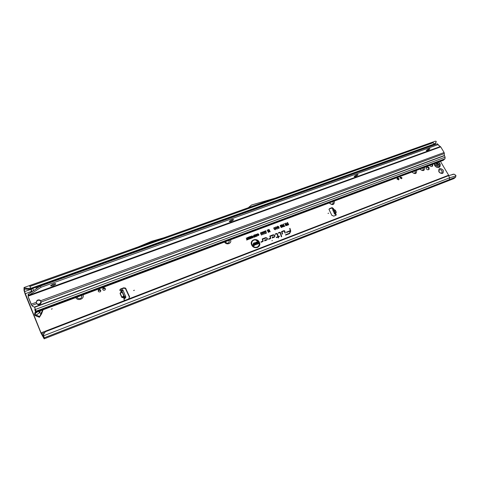 <?xml version="1.0" encoding="UTF-8"?>
<svg xmlns="http://www.w3.org/2000/svg" width="480" height="480" viewBox="0 0 480 480"><rect width="100%" height="100%" fill="white"/><g stroke="black" fill="none" stroke-linecap="round" stroke-linejoin="round"><path stroke-width="0.72" d="M76.824 297.198L77.922 298.44C80.664 299.07 81.918 298.08 81.684 295.464L81.654 295.392M225.156 241.818L225.186 241.884C227.538 243.924 228.912 243.534 229.308 240.708L229.146 240.33M329.544 202.848L329.574 202.908C331.05 204.564 332.268 204.594 333.24 203.004L332.988 201.564M412.164 172.008L412.194 172.062C413.334 173.442 414.39 173.628 415.362 172.62L415.206 170.868M420.15 169.026L420.18 169.08C421.296 170.442 422.334 170.634 423.3 169.662L423.156 167.904M438.864 171.84C438.45 168.078 439.914 167.52 443.25 170.166C443.67 173.928 442.212 174.486 438.864 171.84M442.044 170.88C440.976 169.566 439.962 169.35 439.008 170.244L439.104 172.002C440.16 173.31 441.168 173.532 442.128 172.656L442.044 170.88M81.81 296.856L81.636 295.398M229.08 242.424L229.116 240.342M332.874 203.7L333.21 203.04L332.952 201.576M415.116 172.932L415.164 170.886M432.156 166.368L432 164.604M441.912 172.902L442.008 170.91C441.12 169.74 440.184 169.446 439.194 170.022M423.066 169.956L423.108 167.922M39.438 317.28L35.712 315.828L34.65 314.952L34.752 313.14L35.418 313.308L35.178 314.652L39.726 316.632L39.438 317.28L41.592 313.794L43.104 309.786M52.248 308.796L51.372 309.126L52.248 308.796M426.324 166.722L426.192 168.648C427.242 169.938 428.232 170.13 429.15 169.224L429.048 167.58L427.122 166.422M428.652 169.68L428.538 168.054L426.072 167.034M334.122 212.736L334.446 211.38L333.588 211.806L334.176 212.046M335.88 215.298L336.306 214.83L335.502 213.48L336.132 212.802L336.15 211.89L335.214 210.114L333.72 209.394L333.438 208.56L332.136 207.612L329.67 208.542L328.986 209.334L331.812 215.292L333.732 216.12L335.892 215.292L335.292 214.17L334.482 213.984L335.178 213.066L334.584 210.774L332.64 209.658L333.024 209.016L331.716 208.068L329.07 209.088M134.394 290.232L133.596 290.538L134.394 290.232M328.626 213.186L328.014 213.414L328.626 213.186M251.826 207.078L252.516 206.784L251.826 207.078M272.328 240.612L271.926 240.768L272.328 240.612M258.954 242.31L255.57 239.922L254.244 239.988C251.928 240.84 251.208 242.484 252.096 244.932C254.184 249.504 261.378 246.72 258.954 242.31M253.842 240.108C251.718 241.08 251.1 242.724 251.976 245.04C255.24 248.442 257.706 248.202 259.368 244.314M259.32 242.172C257.028 237.156 249.072 240.156 251.73 245.07C254.046 250.134 262.002 247.05 259.32 242.172M257.196 247.584C259.482 246.528 260.148 244.758 259.194 242.28C257.496 238.464 251.268 239.064 251.268 243.066M284.724 230.904L284.046 230.616L281.556 231.564L282.288 234.132L282.624 234L281.994 231.804L284.22 230.952L284.994 233.094L285.33 232.968L284.724 230.904M284.994 233.088L284.604 231.012L284.004 230.76L281.586 231.678M280.494 232.518L279.816 232.23L278.352 232.782L278.454 233.148L280.176 232.668L281.346 236.778L281.682 236.646L280.494 232.518M281.34 236.772L280.368 232.626L279.768 232.374L278.382 232.896M276.894 233.748L277.884 236.676L276.288 237.288L276.39 237.654L277.986 237.042L278.244 237.966L278.586 237.84L278.322 236.91L279.456 236.478L279.354 236.112L278.22 236.544L277.446 233.796L276.72 233.406L275.208 233.982L275.316 234.348L276.804 233.778M100.74 290.298L100.278 289.746C98.826 289.32 98.148 289.812 98.256 291.234L98.736 291.792C100.182 292.206 100.854 291.708 100.74 290.298M100.716 291.3L100.158 290.154L98.16 290.646M105.324 288.582L104.862 288.03C103.362 287.562 102.66 288.066 102.768 289.542L103.242 290.106C104.742 290.556 105.432 290.052 105.324 288.582M105.294 289.626L104.742 288.438L102.672 288.918M398.838 178.638C398.19 177.858 397.596 177.768 397.062 178.374L397.14 179.274L398.916 179.538L398.838 178.638M398.472 179.91L398.358 179.106L397.026 178.476M401.82 177.516L400.11 177.258L400.182 178.134L401.892 178.398L401.82 177.516M401.454 178.752L401.34 177.99L400.068 177.372M119.874 290.388L120.822 291.036L121.446 290.196L121.848 290.742L124.416 296.55L124.656 297.588L123.966 299.646L124.332 300.09L125.406 300.222L128.682 298.956L129.612 296.79L125.52 288.078L123.738 287.802L120.462 289.044L119.874 290.388M83.04 294.876C84.66 298.92 77.658 301.56 75.84 297.564M230.52 239.82C232.2 243.414 226.422 245.598 224.58 242.034M334.35 201.06C334.404 204.972 332.694 205.614 329.214 202.974M416.544 170.37C416.79 173.982 415.278 174.546 412.008 172.068M424.488 167.406C424.752 170.988 423.258 171.54 420.006 169.08M429.684 165.468C430.794 166.662 431.784 166.812 432.654 165.912L432.642 164.364M448.854 175.578L440.472 161.442M32.262 291.504L31.986 291.336C31.02 290.55 30.804 289.83 31.338 289.188L24.522 291.63L41.028 332.856L41.706 334.104L41.79 333.594L43.668 337.536L43.44 335.1L44.268 337.788L44.154 338.832L41.01 333.204L25.176 294.198L24.03 290.424L24.03 287.532L24.372 287.952L27.618 288.396L28.29 289.332L30.954 289.038L30.828 288.312L434.316 143.976L433.194 142.704L431.91 142.476L432.462 142.278M255.744 235.8L255.168 234.654L256.374 236.376L256.002 236.52L254.982 235.338L255.264 236.796L254.922 236.928L254.004 235.092L254.832 236.076L254.862 234.774L255.936 236.28L254.862 234.774M253.89 235.962L253.824 235.164L254.742 236.994L253.764 237.276L253.302 236.88L253.89 235.962L253.206 236.556M251.322 237.534L250.716 236.328L251.922 238.056L250.41 237.192L251.016 238.398L250.728 238.506L249.81 236.67L251.424 237.828L250.086 236.568M248.592 237.504L248.436 237.186L249.588 236.754L250.506 238.59L249.378 239.022L249.222 238.704L250.062 238.386L249.852 237.96L249.054 238.26L248.898 237.948L249.696 237.648L249.456 237.174L248.592 237.504L249.456 237.174M248.598 238.56L247.992 237.354L249.198 239.088L247.686 238.218L248.286 239.43L247.998 239.538L247.08 237.696L248.7 238.854L247.362 237.594M246.978 239.55L246.216 238.026L247.266 239.442L247.89 239.58L246.564 239.838M258.594 234.468L257.88 233.982L257.418 234.588L257.718 233.67L258.876 234.36L258.642 235.548L257.736 235.164L258.492 235.236L258.594 234.468M264.48 231.12L265.392 231.708L264.546 231.678L265.452 233.52L265.122 233.646L264.342 232.104L264.48 231.12L265.08 231.858M263.256 231.582L264.174 232.17L263.328 232.14L264.228 233.982L263.898 234.108L263.118 232.566L263.256 231.582L263.856 232.32M262.032 232.038L262.95 232.632L262.104 232.602L263.004 234.444L262.668 234.57L261.894 233.028L262.032 232.038L262.632 232.782M260.808 232.5L261.72 233.094L260.874 233.064L261.774 234.906L261.444 235.032L260.664 233.49L260.808 232.5L261.408 233.244M266.106 233.304L265.758 230.64L266.388 233.202M269.484 231.114L268.698 229.566L269.022 229.446L270.186 231.732L269.748 231.894L268.422 230.358L268.8 232.254L268.392 232.404L267.234 230.118L267.558 229.998L268.308 231.462L267.978 229.836L268.284 229.722L269.676 231.588L268.284 229.722M286.266 224.094L285.774 223.146L286.092 223.026L287.256 225.276L285.786 225.57L285.534 224.418L284.448 223.644L286.266 224.094L284.556 223.728M289.644 228.486L290.274 230.67L286.41 232.146L286.512 232.512L290.382 231.03L289.44 233.256L285.522 234.762L285.63 235.128L289.614 233.598L290.766 231.102L289.974 228.36L289.644 228.486M265.596 237.642L262.218 238.932L262.8 241.062L260.934 241.896L261.036 242.268L262.908 241.554L263.166 241.008L262.662 239.172L266.328 237.954C267.282 238.494 267.39 239.082 266.646 239.712L265.2 240.264L265.398 239.628L264.936 239.808L264.594 240.906L266.82 240.054C267.918 238.674 267.516 237.87 265.596 237.642L262.248 239.046M273.162 234.762L269.814 236.04L270.402 238.158L268.554 238.98L268.656 239.352L270.51 238.638L270.768 238.104L270.258 236.274L273.996 235.11C274.848 235.686 274.92 236.256 274.206 236.82L272.778 237.366L272.97 236.736L272.514 236.91L272.178 238.002L274.38 237.156C275.466 235.788 275.058 234.99 273.162 234.762L269.844 236.154M287.73 223.572L287.226 222.6L287.55 222.48L288.708 224.724L287.448 225.204L287.262 224.844L288.204 224.49L287.916 223.926L287.112 224.232L286.926 223.878L287.73 223.572L286.98 223.98M275.31 228.45L274.386 227.826L273.834 228.588L274.194 227.466L275.634 228.33L275.364 229.806L274.248 229.344L275.19 229.44L275.31 228.45M277.062 227.79L276.138 227.166L275.586 227.928L275.946 226.806L277.386 227.67L277.116 229.14L276 228.678L276.942 228.78L277.062 227.79M277.272 227.124L277.638 226.17L278.82 226.716L277.8 226.542L277.59 226.998L279.198 227.586L278.868 228.48L277.782 228L278.676 228.126L278.718 227.538L277.272 227.124M280.308 226.14L280.518 225.09L281.478 225.582L280.686 225.42L280.626 226.008L281.142 226.32L281.634 225.93L282.072 227.202L281.136 227.556L281.472 226.536L280.728 226.608L280.308 226.14M281.826 224.598L282.804 225.078L283.23 226.104L283.002 226.92L282.504 226.854L281.58 225.534L281.826 224.598L282.678 225.192L282.954 226.932M283.536 223.986L283.896 226.086L284.736 225.768L284.922 226.122L283.71 226.584L283.212 224.106L283.536 223.986L283.746 226.266L284.772 226.182L283.71 226.584M251.832 235.884L253.02 236.526L252.774 237.762L252.39 237.798L251.43 236.376L251.832 235.884L252.432 236.112L252.9 236.634L252.708 237.786M256.278 234.216L257.46 234.852L257.214 236.088L256.788 236.112L255.876 234.702L256.278 234.216L256.872 234.438L257.34 234.96L257.154 236.106M129.612 296.79L129.45 297.18L125.37 288.48L123.588 288.204L119.796 289.86M121.5 290.208L122.664 289.734L123.066 290.28L125.874 297.12L125.55 297.894L123.996 298.95L123.75 297.66L122.202 297.576L123.78 297.366L124.374 298.302L123.876 295.776L122.202 291.996L121.974 291.732L122.142 292.056L120.276 293.406L121.938 297.18L124.002 296.316M29.556 285.66L259.662 203.772L251.196 206.784L249.702 208.104M27.618 288.396L30.828 288.312L29.46 285.6L435.276 141.204L436.152 141.3L436.146 141.906L435.366 143.682L433.956 144.69L435.72 142.662M259.716 203.754L275.982 197.922L251.538 205.014L248.19 207.81L275.982 197.922M24.522 291.63L24.372 287.952M432.516 145.2L432.06 145.686M37.878 287.772L37.32 287.046L37.932 287.736M39.93 286.404L40.41 286.086M419.298 150.258L419.604 150.15M45.978 284.076L46.29 283.962M135.474 248.052L166.542 236.994L151.686 241.296L135.474 248.052M30.954 289.038L433.956 144.69M424.524 148.386L424.824 148.278M428.064 147.12L428.064 146.796L428.226 147.06M254.304 243.558L254.772 242.574L256.128 243.084L254.958 242.922L254.7 243.39L256.434 243.888L255.978 244.818L254.784 244.398L255.786 244.464L255.912 243.936L254.304 243.558M253.758 244.116L253.29 243.168L253.692 243.018L254.802 245.238L253.308 245.808L253.128 245.454L254.22 245.034L253.938 244.47L253.008 244.824L252.828 244.47L253.758 244.116L252.882 244.578M257.982 243.09L257.262 241.65L257.658 241.5L258.774 243.714L258.378 243.864L256.758 242.772L257.478 244.212L257.076 244.362L255.966 242.148L256.356 241.998L258.066 243.342L256.356 241.998M44.154 338.832L453.93 178.578L455.658 177.15L449.442 179.574L449.586 177.816L43.692 335.754M43.44 335.1L44.112 333.294L45.492 331.692L448.626 175.644L454.086 174.162L455.868 175.344L455.658 177.15M44.604 332.448L43.326 335.232M448.626 175.644L449.586 177.816L455.97 175.902M285.624 235.122L289.512 233.628L290.64 231.198L289.68 228.594M290.466 232.026L289.398 233.4L285.558 234.876M286.512 232.506L290.382 231.03M290.274 230.67L286.44 232.26M267.144 239.082L266.604 239.856L265.032 240.456L265.23 239.82L264.918 239.94L264.624 240.888L266.718 240.084C267.774 238.77 267.384 238.002 265.56 237.786M261.036 242.262L262.812 241.584L262.524 239.22L265.74 237.996M262.794 241.152L260.964 242.01M274.698 236.22L274.164 236.958L272.61 237.552L272.802 236.928L272.49 237.048L272.178 238.002L274.278 237.192C275.316 235.884 274.932 235.122 273.12 234.906M268.656 239.346L270.414 238.674L270.114 236.328L273.294 235.116M270.396 238.248L268.59 239.094M278.244 237.96L278.178 236.964L279.246 236.28L278.112 236.712L277.314 233.892L276.678 233.55L275.244 234.096M276.39 237.648L277.986 237.042M277.884 236.676L276.318 237.402M275.31 234.342L276.792 233.778M278.454 233.148L279.984 232.566M282.288 234.126L281.85 231.852L284.13 230.982M257.316 241.758L258.378 243.858M257.478 244.212L257.076 244.362M256.758 242.772L257.328 244.26M253.344 243.276L254.652 245.286L253.308 245.802M253.938 244.47L253.008 244.824M254.22 245.034L253.182 245.562M254.772 242.574L255.726 243.234M254.232 243.264L254.73 242.712M255.18 244.248L255.75 244.608M256.434 243.888L255.978 244.818M255.846 243.51L256.308 243.996M255 243.552L255.78 243.66M254.7 243.39L254.94 243.702M254.958 242.922L254.58 243.498M287.286 222.702L288.558 224.784L287.448 225.204M287.916 223.926L287.106 224.232M288.204 224.49L287.316 224.952M274.386 227.826L274.05 228.564M275.19 229.44L275.466 229.134M274.53 229.14L275.148 229.584M275.634 228.33L275.304 229.824M274.194 227.466L275.514 228.438M273.756 228.084L274.152 227.61M276.138 227.166L275.796 227.904M276.942 228.78L277.212 228.474M276.282 228.48L276.9 228.924M277.386 227.67L277.05 229.164M275.946 226.806L277.26 227.778M275.508 227.418L275.904 226.95M277.638 226.17L278.514 226.866M277.182 226.746L277.596 226.314M278.082 227.838L278.628 228.264M279.198 227.586L278.796 228.504M277.59 226.998L279.072 227.694M277.8 226.542L277.47 227.106M280.518 225.09L281.172 225.726M280.176 225.582L280.47 225.234M281.616 226.944L281.004 227.304M282.072 227.202L281.13 227.556M281.634 225.93L281.928 227.256M280.626 226.008L281.1 226.464M280.686 225.42L280.5 226.116M282.558 226.02L282.852 226.578L282.75 226.044L282.372 226.482L282.942 226.476M281.472 225.102L281.784 224.742M282 224.928L281.904 225.408L282.39 225.684L282.276 224.97L281.778 225.522L282.348 225.828L282.534 225.528M285.828 223.254L287.106 225.33L286.362 225.612M285.342 224.802L285.534 224.418M286.2 225.372L286.752 225.036L286.446 224.448L285.894 224.658L285.642 225.174L286.752 225.036M286.446 224.448L285.894 224.658M285.996 224.622L285.642 225.174M285.762 225.066L286.242 225.228M268.752 229.674L270.036 231.786L269.742 231.894M268.308 231.462L267.558 229.998M268.8 232.254L268.392 232.404M268.422 230.358L268.662 232.302M265.506 230.862L266.25 233.25M260.49 232.95L260.766 232.644M261.774 234.906L261.444 235.032M260.874 233.064L261.624 234.96M261.72 232.488L261.996 232.182M263.004 234.444L262.668 234.57M262.104 232.602L262.854 234.498M262.944 232.026L263.22 231.726M264.228 233.982L263.898 234.102M263.328 232.14L264.078 234.036M264.168 231.564L264.438 231.264M265.452 233.52L265.116 233.64M264.546 231.678L265.302 233.574M257.88 233.982L257.586 234.57M257.976 234.99L258.456 235.374M258.876 234.36L258.582 235.566M257.718 233.67L258.756 234.468M257.352 234.222L257.682 233.814M246.27 238.134L247.176 239.61L247.74 239.634L246.666 240.042M248.046 237.462L248.922 239.19M247.686 238.218L248.142 239.484M248.49 237.3L249.498 236.922L250.356 238.644L249.378 239.016M249.696 237.648L248.952 238.056M249.852 237.96L249.048 238.26M250.062 238.386L249.276 238.818M250.77 236.442L251.646 238.164M250.41 237.192L250.866 238.452M251.418 236.544L251.796 236.028M251.988 236.196L252.114 237.336L252.612 237.45L252.732 236.634L251.898 236.232L252.012 237.462L252.576 237.594L252.858 237.15M253.596 235.38L254.598 237.048L254.166 237.21M253.956 237.048L254.322 236.91L254.046 236.274L253.638 236.424L253.464 236.868L254.304 236.79M254.046 236.274L253.638 236.424M253.728 236.394L253.464 236.868M253.578 236.76L253.992 236.904M255.222 234.768L256.002 236.514M254.832 236.076L254.286 234.99M255.264 236.796L254.922 236.922M254.982 235.338L255.132 236.844M255.864 234.858L256.236 234.36M256.434 234.522L256.56 235.656L257.058 235.776L257.172 234.96L256.338 234.558L256.458 235.788L257.022 235.92L257.298 235.482M436.116 142.062L435.366 143.682M28.29 289.332L24.684 289.062M26.34 289.236L25.896 288.204M31.998 288.666L31.578 289.278C31.032 289.86 31.218 290.466 32.124 291.108L32.514 291.342M25.176 293.784L32.124 291.108M453.552 174.216L450.306 175.158M452.766 174.306L453.594 174.204M270.708 200.616L259.662 203.772M253.632 205.914L252.936 206.952M251.604 206.634L250.92 207.672M158.412 240.642L152.19 242.448L151.986 242.934M152.19 242.448L150.33 243.108L150.132 243.594M150.33 243.108L144.366 245.646M335.292 214.17L335.574 213.402M333.834 209.448L333.438 208.56L333.042 209.064M335.502 213.51L334.482 213.984M333.72 209.394L332.766 209.658L333.684 211.734M333.504 208.866L332.76 209.388M124.254 298.392L124.842 298.434M336.084 211.74L335.88 211.284M120.39 293.106L121.914 292.008L120.39 293.106M120.186 292.998L121.494 291.756L122.058 291.858L123.816 295.836L123.78 297.366L123.876 295.776M42.954 310.152L40.338 315.504M42.792 309.9L40.992 313.35L39.498 312.768L38.748 311.412M40.992 313.35L39.726 316.632M35.712 315.828L35.994 315.18L39.498 312.768L40.506 310.752M439.854 163.5L440.25 164.496L440.01 166.578C438.342 168.144 436.56 167.772 434.676 165.456L434.166 163.794L434.658 165.474C436.248 167.556 437.91 168.066 439.656 167.004M437.364 162.918L438.618 164.166L438.72 165.228L437.82 165.498L436.344 164.754L436.284 163.416L437.22 163.068M55.71 283.776L55.314 284.388C53.352 285.666 51.798 286.146 50.664 285.822M233.49 219.534L233.202 220.05C231.618 221.262 230.322 221.772 229.332 221.592M357.984 174.576L357.78 174.972C356.382 176.142 355.2 176.706 354.234 176.652M429.906 148.62L429.618 149.082C428.25 150.174 427.158 150.714 426.33 150.69M55.746 283.926C54.528 283.41 52.866 283.95 50.754 285.54L50.658 285.762C51.9 286.266 53.562 285.726 55.656 284.142L55.746 283.926M233.448 219.87L233.478 219.822C232.782 219.204 231.42 219.702 229.404 221.328L229.38 221.37C230.076 221.988 231.432 221.49 233.448 219.87M357.816 175.038L357.99 174.786C357.462 174.336 356.274 174.828 354.432 176.256L354.258 176.502C354.786 176.958 355.974 176.466 357.816 175.038M429.654 149.142L429.924 148.782C429.462 148.434 428.358 148.914 426.618 150.234L426.348 150.588C426.81 150.942 427.908 150.462 429.654 149.142M28.278 297.168L31.302 304.746M31.482 304.812L31.242 304.182L36.33 302.316L36.732 303.66C38.334 305.304 39.828 305.028 41.214 302.82L40.71 300.708L39.84 300.036C37.746 299.568 36.576 300.33 36.33 302.316M51.462 306.594L443.37 160.308L444.024 159.522L36.006 311.652L443.994 159.732M35.106 308.52L34.842 309.984L36.024 312.426L36.066 311.892M50.868 306.816L47.286 308.202M36.72 303.612C38.46 304.608 39.834 304.152 40.842 302.238L40.71 300.708L444.126 152.526L444.396 155.478L445.116 157.2L444.996 158.814L36.096 311.154L34.494 307.08M34.812 309.492L35.544 311.142L35.598 309.924L34.668 307.398M440.706 146.88L28.11 296.178L28.986 295.248L28.488 294.024L40.458 286.05L40.968 287.286L437.862 144.684L440.706 146.88L444.126 152.526M28.278 296.892L31.242 304.182M40.692 301.11L39.822 300.438C38.136 299.958 36.978 300.492 36.354 302.04L36.324 302.22M40.872 301.416L41.244 301.998L444.408 153.546M36.732 303.66L31.746 305.496L32.904 306.504L34.77 307.224L444.444 155.676M444.3 159.414L444.996 158.814M36.006 311.652L36.096 311.154M443.37 160.308L51.198 306.762M40.968 287.286L28.986 295.248L440.118 146.634L437.34 143.796L437.862 144.684M440.262 146.64L439.926 146.316M28.11 296.454L28.488 294.024M28.65 295.446L28.182 294.444M40.458 286.05L437.34 143.796M427.11 149.82L428.76 148.866M354.756 175.95L357.108 174.648M229.656 221.028L232.848 219.456M50.934 285.324L55.158 283.614M34.65 314.952L35.178 314.652M335.166 212.094L336.12 211.83M44.814 284.076L44.922 284.454M35.988 287.232L36.432 288.732M422.922 148.962L422.862 148.662L422.856 148.986M122.202 291.996L123.87 295.788L121.728 297.288L122.202 297.576M121.728 297.288L120.06 293.514M121.974 291.732L121.494 291.756L121.14 290.958L121.218 291.93L120.822 291.036M448.59 175.236L128.682 298.956M125.406 300.222L41.028 332.856M335.754 210.996L336.222 212.16M34.752 313.14L35.514 311.586M334.56 213.726L333.972 212.394M120.318 289.44L120.462 289.044M29.97 286.422L433.194 142.704M275.94 197.982L431.91 142.476M36.684 286.986L40.854 285.492M45.492 283.83L420.234 149.598M423 148.614L425.46 147.732M428.202 146.748L432.168 145.542M42.474 334.818L43.644 334.368M44.184 338.766L454.128 178.458M449.442 179.574L44.268 337.788M426.228 147.456L426.228 147.774M426.024 147.528L424.962 148.23M421.002 149.328L421.008 149.646M420.804 149.4L419.736 150.102M37.176 287.274L36.144 287.178M32.85 288.36L33.534 290.664M32.646 288.432L31.578 289.278M45.876 284.112L44.964 284.022M41.706 285.186L41.814 285.564M41.502 285.258L40.536 286.026M329.256 208.998L329.67 208.542M331.716 208.068L332.136 207.612M123.588 288.204L123.738 287.802M125.874 289.122L126.03 288.726M334.26 210.378L335.214 210.114M334.584 210.774L335.544 210.516M335.178 213.066L336.132 212.802M125.874 297.12L124.656 297.588M125.64 296.082L124.416 296.55M123.066 290.28L121.848 290.742M35.898 312.324L35.418 313.308L37.488 311.88M42.39 310.482L41.826 310.26M437.874 165.354L437.934 164.61L436.902 163.614L437.802 164.172L438.318 163.662M436.872 163.584L437.592 163.098M437.844 164.766L437.988 165.252M434.97 163.494L435.384 165.072C438.582 167.598 439.98 167.07 439.584 163.494L438.336 162.234M436.758 163.35L436.344 163.758M437.76 164.31L438.072 164.622L438.618 164.166M437.934 164.61L438.522 164.322M438.114 163.62L437.55 164.268M436.41 163.866L437.046 163.314M436.782 163.59L436.47 163.986M36.048 312.348L47.676 308.01M35.46 309.45L445.116 157.2M444.396 155.478L34.398 307.068M36.078 311.616L444.366 159.39M35.424 311.37L35.562 310.818M100.158 290.154L100.278 289.746M104.742 288.438L104.862 288.03M334.482 213.834L333.906 212.532M333.588 211.806L332.64 209.658M401.574 178.71L401.892 178.398M398.58 179.868L398.916 179.538M42.492 335.274L42.192 335.394M44.526 332.538L41.79 333.594M29.46 285.6L24.03 287.532M335.88 215.28L336.306 214.83M125.37 288.48L125.52 288.078M333.174 208.848L332.844 209.328M122.664 289.734L121.446 290.196M428.676 169.668L429.15 169.224M432.18 166.362L432.654 165.912M438.606 162.138L439.818 163.446M429.756 148.938L429.852 148.59M39.822 300.438L39.84 300.036M40.842 302.238L41.214 302.82M47.4 308.178L36.024 312.426M28.26 295.866L28.074 294.756M357.78 174.972L357.906 174.534M233.202 220.05L233.394 219.468M55.314 284.388L55.62 283.698M36.072 311.628L444.336 159.408"/></g></svg>
